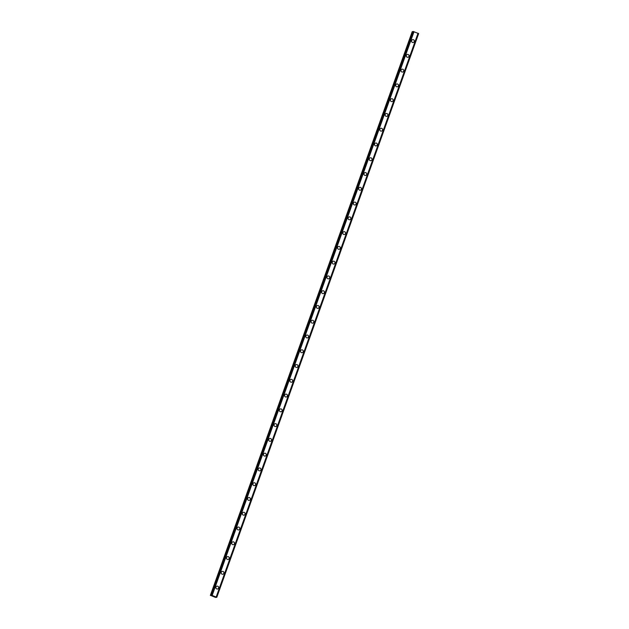<?xml version="1.0" encoding="UTF-8"?>
<svg xmlns="http://www.w3.org/2000/svg" width="629" height="629" viewBox="0 0 629 629"><rect width="100%" height="100%" fill="white"/><g stroke="black" fill="none" stroke-linecap="round" stroke-linejoin="round"><path stroke-width="0.94" d="M216.871 586.189A1.447 1.415 -105.7 0 1 218.601 588.091A1.447 1.415 -105.7 0 1 216.227 588.555A1.447 1.415 -105.7 0 1 216.871 586.189A1.447 1.415 -105.7 0 1 218.601 588.091A1.447 1.415 -105.7 0 1 217.658 588.972M222.155 571.415A1.447 1.415 -105.7 0 1 223.885 573.318A1.447 1.415 -105.7 0 1 221.51 573.79A1.447 1.415 -105.7 0 1 222.155 571.415A1.447 1.415 -105.7 0 1 223.885 573.318A1.447 1.415 -105.7 0 1 222.941 574.206M227.446 556.649A1.447 1.415 -105.7 0 1 229.176 558.544A1.447 1.415 -105.7 0 1 226.802 559.016A1.447 1.415 -105.7 0 1 227.446 556.649A1.447 1.415 -105.7 0 1 229.176 558.544A1.447 1.415 -105.7 0 1 228.233 559.433M232.738 541.876A1.447 1.415 -105.7 0 1 234.468 543.778A1.447 1.415 -105.7 0 1 232.093 544.242A1.447 1.415 -105.7 0 1 232.738 541.876A1.447 1.415 -105.7 0 1 234.468 543.778A1.447 1.415 -105.7 0 1 233.524 544.667M238.021 527.11A1.447 1.415 -105.7 0 1 239.751 529.005A1.447 1.415 -105.7 0 1 237.377 529.476A1.447 1.415 -105.7 0 1 238.021 527.11A1.447 1.415 -105.7 0 1 239.751 529.005A1.447 1.415 -105.7 0 1 238.808 529.893M243.313 512.336A1.447 1.415 -105.7 0 1 245.043 514.239A1.447 1.415 -105.7 0 1 242.668 514.703A1.447 1.415 -105.7 0 1 243.313 512.336A1.447 1.415 -105.7 0 1 245.043 514.239A1.447 1.415 -105.7 0 1 244.099 515.12M248.604 497.563A1.447 1.415 -105.7 0 1 250.326 499.465A1.447 1.415 -105.7 0 1 247.96 499.937A1.447 1.415 -105.7 0 1 248.604 497.563A1.447 1.415 -105.7 0 1 250.334 499.465A1.447 1.415 -105.7 0 1 249.391 500.354M253.888 482.797A1.447 1.415 -105.7 0 1 255.618 484.7A1.447 1.415 -105.7 0 1 253.243 485.163A1.447 1.415 -105.7 0 1 253.888 482.797A1.447 1.415 -105.7 0 1 255.618 484.7A1.447 1.415 -105.7 0 1 254.674 485.58M259.179 468.023A1.447 1.415 -105.7 0 1 260.909 469.926A1.447 1.415 -105.7 0 1 258.535 470.398A1.447 1.415 -105.7 0 1 259.179 468.023A1.447 1.415 -105.7 0 1 260.909 469.926A1.447 1.415 -105.7 0 1 259.966 470.814M264.463 453.257A1.447 1.415 -105.7 0 1 266.193 455.152A1.447 1.415 -105.7 0 1 263.818 455.624A1.447 1.415 -105.7 0 1 264.471 453.257A1.447 1.415 -105.7 0 1 266.193 455.152A1.447 1.415 -105.7 0 1 265.249 456.041M269.755 438.484A1.447 1.415 -105.7 0 1 271.484 440.386A1.447 1.415 -105.7 0 1 269.11 440.85A1.447 1.415 -105.7 0 1 269.755 438.484A1.447 1.415 -105.7 0 1 271.484 440.386A1.447 1.415 -105.7 0 1 270.541 441.275M275.046 423.71A1.447 1.415 -105.7 0 1 276.776 425.613A1.447 1.415 -105.7 0 1 274.401 426.085A1.447 1.415 -105.7 0 1 275.046 423.71A1.447 1.415 -105.7 0 1 276.776 425.613A1.447 1.415 -105.7 0 1 275.832 426.501M280.33 408.944A1.447 1.415 -105.7 0 1 282.059 410.847A1.447 1.415 -105.7 0 1 279.685 411.311A1.447 1.415 -105.7 0 1 280.33 408.944A1.447 1.415 -105.7 0 1 282.059 410.847A1.447 1.415 -105.7 0 1 281.116 411.728M285.621 394.171A1.447 1.415 -105.7 0 1 287.351 396.073A1.447 1.415 -105.7 0 1 284.976 396.545A1.447 1.415 -105.7 0 1 285.621 394.171A1.447 1.415 -105.7 0 1 287.351 396.073A1.447 1.415 -105.7 0 1 286.407 396.962M290.913 379.405A1.447 1.415 -105.7 0 1 292.634 381.308A1.447 1.415 -105.7 0 1 290.268 381.772A1.447 1.415 -105.7 0 1 290.913 379.405A1.447 1.415 -105.7 0 1 292.642 381.308A1.447 1.415 -105.7 0 1 291.699 382.188M296.196 364.631A1.447 1.415 -105.7 0 1 297.926 366.534A1.447 1.415 -105.7 0 1 295.551 367.006A1.447 1.415 -105.7 0 1 296.196 364.631A1.447 1.415 -105.7 0 1 297.926 366.534A1.447 1.415 -105.7 0 1 296.982 367.422M301.488 349.866A1.447 1.415 -105.7 0 1 303.217 351.76A1.447 1.415 -105.7 0 1 300.843 352.232A1.447 1.415 -105.7 0 1 301.488 349.866A1.447 1.415 -105.7 0 1 303.217 351.76A1.447 1.415 -105.7 0 1 302.274 352.649M306.771 335.092A1.447 1.415 -105.7 0 1 308.501 336.995A1.447 1.415 -105.7 0 1 307.557 337.883M305.836 335.98A1.447 1.415 -105.7 0 1 308.21 335.509A1.447 1.415 -105.7 0 1 307.565 337.883A1.447 1.415 -105.7 0 1 305.836 335.98M312.063 320.318A1.447 1.415 -105.7 0 1 313.792 322.221A1.447 1.415 -105.7 0 1 311.418 322.693A1.447 1.415 -105.7 0 1 312.063 320.318A1.447 1.415 -105.7 0 1 313.792 322.221A1.447 1.415 -105.7 0 1 312.849 323.109M317.354 305.552A1.447 1.415 -105.7 0 1 319.084 307.455A1.447 1.415 -105.7 0 1 316.709 307.919A1.447 1.415 -105.7 0 1 317.354 305.552A1.447 1.415 -105.7 0 1 319.084 307.455A1.447 1.415 -105.7 0 1 318.14 308.336M322.638 290.779A1.447 1.415 -105.7 0 1 324.367 292.682A1.447 1.415 -105.7 0 1 321.993 293.153A1.447 1.415 -105.7 0 1 322.638 290.779A1.447 1.415 -105.7 0 1 324.367 292.682A1.447 1.415 -105.7 0 1 323.424 293.57M327.929 276.013A1.447 1.415 -105.7 0 1 329.659 277.916A1.447 1.415 -105.7 0 1 327.284 278.38A1.447 1.415 -105.7 0 1 327.929 276.013A1.447 1.415 -105.7 0 1 329.659 277.916A1.447 1.415 -105.7 0 1 328.715 278.796M333.221 261.239A1.447 1.415 -105.7 0 1 334.95 263.142A1.447 1.415 -105.7 0 1 332.576 263.606A1.447 1.415 -105.7 0 1 333.221 261.239A1.447 1.415 -105.7 0 1 334.95 263.142A1.447 1.415 -105.7 0 1 334.007 264.031M338.504 246.474A1.447 1.415 -105.7 0 1 340.234 248.369A1.447 1.415 -105.7 0 1 337.859 248.84A1.447 1.415 -105.7 0 1 338.504 246.474A1.447 1.415 -105.7 0 1 340.234 248.369A1.447 1.415 -105.7 0 1 339.29 249.257M343.796 231.7A1.447 1.415 -105.7 0 1 345.525 233.603A1.447 1.415 -105.7 0 1 343.151 234.067A1.447 1.415 -105.7 0 1 343.796 231.7A1.447 1.415 -105.7 0 1 345.525 233.603A1.447 1.415 -105.7 0 1 344.582 234.483M349.079 216.926A1.447 1.415 -105.7 0 1 350.809 218.829A1.447 1.415 -105.7 0 1 348.435 219.301A1.447 1.415 -105.7 0 1 349.087 216.926A1.447 1.415 -105.7 0 1 350.809 218.829A1.447 1.415 -105.7 0 1 349.873 219.718M354.371 202.161A1.447 1.415 -105.7 0 1 356.1 204.063A1.447 1.415 -105.7 0 1 353.726 204.527A1.447 1.415 -105.7 0 1 354.371 202.161A1.447 1.415 -105.7 0 1 356.1 204.063A1.447 1.415 -105.7 0 1 355.157 204.944M359.662 187.387A1.447 1.415 -105.7 0 1 361.392 189.29A1.447 1.415 -105.7 0 1 359.017 189.761A1.447 1.415 -105.7 0 1 359.662 187.387A1.447 1.415 -105.7 0 1 361.392 189.29A1.447 1.415 -105.7 0 1 360.448 190.178M364.946 172.621A1.447 1.415 -105.7 0 1 366.676 174.516A1.447 1.415 -105.7 0 1 364.301 174.988A1.447 1.415 -105.7 0 1 364.946 172.621A1.447 1.415 -105.7 0 1 366.676 174.516A1.447 1.415 -105.7 0 1 365.732 175.405M370.237 157.848A1.447 1.415 -105.7 0 1 371.967 159.75A1.447 1.415 -105.7 0 1 369.593 160.214A1.447 1.415 -105.7 0 1 370.237 157.848A1.447 1.415 -105.7 0 1 371.967 159.75A1.447 1.415 -105.7 0 1 371.024 160.639M375.529 143.082A1.447 1.415 -105.7 0 1 377.258 144.977A1.447 1.415 -105.7 0 1 374.884 145.448A1.447 1.415 -105.7 0 1 375.529 143.074A1.447 1.415 -105.7 0 1 377.258 144.977A1.447 1.415 -105.7 0 1 376.315 145.865M380.812 128.308A1.447 1.415 -105.7 0 1 382.542 130.211A1.447 1.415 -105.7 0 1 380.168 130.675A1.447 1.415 -105.7 0 1 380.812 128.308A1.447 1.415 -105.7 0 1 382.542 130.211A1.447 1.415 -105.7 0 1 381.599 131.091M386.104 113.535A1.447 1.415 -105.7 0 1 387.834 115.437A1.447 1.415 -105.7 0 1 385.459 115.909A1.447 1.415 -105.7 0 1 386.104 113.535A1.447 1.415 -105.7 0 1 387.834 115.437A1.447 1.415 -105.7 0 1 386.89 116.326M391.395 98.769A1.447 1.415 -105.7 0 1 393.117 100.671A1.447 1.415 -105.7 0 1 390.743 101.135A1.447 1.415 -105.7 0 1 391.395 98.769A1.447 1.415 -105.7 0 1 393.117 100.671A1.447 1.415 -105.7 0 1 392.182 101.552M396.679 83.995A1.447 1.415 -105.7 0 1 398.409 85.898A1.447 1.415 -105.7 0 1 396.034 86.37A1.447 1.415 -105.7 0 1 396.679 83.995A1.447 1.415 -105.7 0 1 398.409 85.898A1.447 1.415 -105.7 0 1 397.465 86.786M401.97 69.229A1.447 1.415 -105.7 0 1 403.7 71.124A1.447 1.415 -105.7 0 1 401.326 71.596A1.447 1.415 -105.7 0 1 401.97 69.229A1.447 1.415 -105.7 0 1 403.7 71.124A1.447 1.415 -105.7 0 1 402.757 72.013M407.254 54.456A1.447 1.415 -105.7 0 1 408.984 56.358A1.447 1.415 -105.7 0 1 406.609 56.822A1.447 1.415 -105.7 0 1 407.254 54.456A1.447 1.415 -105.7 0 1 408.984 56.358A1.447 1.415 -105.7 0 1 408.04 57.247M412.545 39.682A1.447 1.415 -105.7 0 1 414.275 41.585A1.447 1.415 -105.7 0 1 411.901 42.057A1.447 1.415 -105.7 0 1 412.545 39.682A1.447 1.415 -105.7 0 1 414.275 41.585A1.447 1.415 -105.7 0 1 413.332 42.473M210.353 595.427L412.199 31.694L210.566 595.364L212.162 595.427L216.801 597.306L215.488 597.432L210.566 595.364M412.891 31.749L412.412 31.631M412.986 31.474L211.218 595.183M418.599 33.534L216.785 597.291L418.647 33.573L413.056 31.45M213.003 596.056L213.538 596.261L213.003 596.056M212.814 596.111L213.553 596.253M212.736 596.088L213.341 596.316M216.801 597.306L418.647 33.573L216.801 597.306M418.199 33.313L216.352 597.047L418.183 33.306M413.159 31.474L211.313 595.207M413.229 31.489L211.383 595.223M413.764 31.631L211.918 595.364M413.788 31.639L211.942 595.372M414.008 31.694L212.162 595.427M418.041 33.227L216.195 596.96M418.544 33.51L216.698 597.243M412.522 31.647L210.676 595.38M413.111 31.458L211.265 595.191"/></g></svg>
